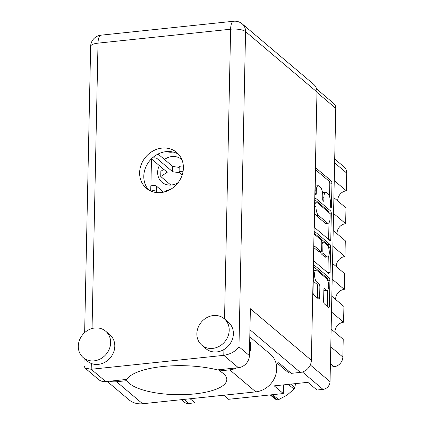 <?xml version="1.0" encoding="UTF-8"?>
<svg xmlns="http://www.w3.org/2000/svg" width="425" height="425" viewBox="0 0 425 425"><rect width="100%" height="100%" fill="white"/><g stroke="black" fill="none" stroke-linecap="round" stroke-linejoin="round"><path stroke-width="0.64" d="M323.85 290.073L326.326 290.121A6.072 2.114 84 0 0 327.08 290.408A6.072 2.114 84 0 0 328.626 285.196A6.072 2.114 84 0 0 326.565 278.619L316.864 270.412A6.072 2.114 84 0 0 316.11 270.125L313.953 270.353A6.072 2.114 84 0 0 313.464 270.582M316.11 270.125A6.072 2.114 84 0 0 314.553 274.311A6.072 2.114 84 0 0 316.62 281.913L319.101 284.006A2.268 0.792 84 0 1 319.871 286.848L319.642 297.707A2.268 0.792 84 0 1 319.063 299.274A2.268 0.792 84 0 1 318.782 299.163L313.788 294.939A2.268 0.792 84 0 1 313.013 292.097L313.544 266.73A2.268 0.792 84 0 1 314.123 265.163A2.268 0.792 84 0 1 314.41 265.274L329.147 277.737A2.268 0.792 84 0 1 329.922 280.58L329.391 305.947A2.268 0.792 84 0 1 328.807 307.514A2.268 0.792 84 0 1 328.525 307.408L324.392 303.907A2.268 0.792 84 0 1 323.616 301.065L323.845 290.211A2.268 0.792 84 0 1 324.424 288.644A2.268 0.792 84 0 1 324.711 288.75L326.326 290.121M314.256 232.656A1.588 0.552 84 0 0 314.797 234.643L321.024 239.907A2.268 0.792 84 0 1 321.794 242.749L321.645 249.953A2.268 0.792 84 0 1 321.066 251.515A2.268 0.792 84 0 1 320.779 251.409L314.803 246.351A2.268 0.792 84 0 0 314.521 246.245A2.268 0.792 84 0 0 313.942 247.812L313.714 258.666A2.268 0.792 84 0 0 314.484 261.508L329.226 273.976A2.268 0.792 84 0 0 329.508 274.082A2.268 0.792 84 0 0 330.092 272.521L330.623 247.148A2.268 0.792 84 0 0 329.848 244.306L314.861 231.636A1.588 0.552 84 0 0 314.665 231.561A1.588 0.552 84 0 0 314.256 232.656M170.298 189.534A15.029 13.244 -49.8 0 0 164.321 191.972M181.964 159.853A15.029 13.244 -49.8 0 0 181.363 159.306A15.029 13.244 -49.8 0 0 171.955 156.543A15.029 13.244 -49.8 0 0 164.491 159.481M159.327 165.591A15.029 13.244 -49.8 0 0 161.952 182.256A15.029 13.244 -49.8 0 0 171.36 185.018A15.029 13.244 -49.8 0 0 178.288 182.452M166.552 151.592A15.029 13.244 -49.8 0 0 172.045 152.166A15.029 13.244 -49.8 0 0 172.991 152.033M315.185 228.082L329.928 240.545A2.268 0.792 84 0 0 330.209 240.651A2.268 0.792 84 0 0 330.788 239.089L331.319 213.722A2.268 0.792 84 0 0 330.549 210.874L315.807 198.411A2.268 0.792 84 0 0 315.525 198.305A2.268 0.792 84 0 0 314.946 199.867L314.415 225.239A2.268 0.792 84 0 0 315.185 228.082M316.609 88.974L333.646 103.381A7.4 6.518 130.2 0 1 335.766 108.306L330.039 381.65A7.4 6.518 130.2 0 1 322.995 389.38L316.96 390.017L307.865 382.325L274.231 385.858L283.326 393.55L283.507 384.885M330.39 202.645L330.326 205.599A1.588 0.552 84 0 0 331.064 207.666A1.588 0.552 84 0 0 331.473 206.571L331.952 183.727A2.268 0.792 84 0 0 331.176 180.885L316.434 168.422A2.268 0.792 84 0 0 316.152 168.311A2.268 0.792 84 0 0 315.573 169.878L315.095 192.722A1.588 0.552 84 0 0 315.833 194.783A1.588 0.552 84 0 0 316.243 193.688L316.301 190.735A7.262 2.529 84 0 1 318.166 185.725A7.262 2.529 84 0 1 319.069 186.07L320.296 187.112A7.262 2.529 84 0 1 322.772 196.207L322.708 199.16A1.588 0.552 84 0 0 323.446 201.227A1.588 0.552 84 0 0 323.855 200.133L323.919 197.173A7.262 2.529 84 0 1 325.778 192.169A7.262 2.529 84 0 1 326.682 192.509L327.909 193.55A7.262 2.529 84 0 1 330.39 202.645M283.326 393.55L228.565 399.298L223.752 395.229M190.118 398.762L194.932 402.831L195.027 398.246M194.932 402.831L188.897 403.463A7.4 6.518 130.2 0 1 184.264 402.108L181.39 399.675M288.857 371.285L288.819 372.985L290.636 372.794M288.819 372.985L276.967 362.961M151.47 158.918L150.902 186.102M334.252 180.598L346.338 190.82L346.71 173.076L334.624 162.855M333.896 197.683L345.982 207.899L345.647 223.672L333.567 213.451M337.763 200.956A9.015 7.948 130.2 0 1 346.338 190.82M333.205 230.536L345.291 240.757L344.962 256.525L332.876 246.303M337.078 233.808A9.015 7.948 130.2 0 1 345.647 223.672M332.52 263.388L344.601 273.61L344.271 289.377A9.015 7.948 -49.8 0 0 335.702 299.513M336.388 266.661A9.015 7.948 130.2 0 1 344.962 256.525M332.191 279.156L344.271 289.377M331.829 296.241L343.915 306.462L343.586 322.23A9.015 7.948 -49.8 0 0 335.012 332.366M331.5 312.014L343.586 322.23M331.144 329.093L343.225 339.315L342.853 357.058A9.249 8.149 130.2 0 1 334.05 366.722L330.416 363.651M330.347 367.11L334.05 366.722M334.703 159.008L344.059 166.919A9.249 8.149 130.2 0 1 346.71 173.076M325.778 192.169L323.622 192.392A7.262 2.529 84 0 0 322.607 193.232M318.166 185.725L316.009 185.953A7.262 2.529 84 0 0 315.228 186.442M329.534 196.488L329.795 183.956A2.268 0.792 84 0 0 329.019 181.114L315.578 169.745M329.062 212.686A2.268 0.792 84 0 0 328.392 211.103L314.946 199.734M328.631 239.45A2.268 0.792 84 0 0 328.637 239.312L328.982 222.753M330.124 215.114A1.588 0.552 84 0 0 329.582 213.127L316.646 202.183A1.588 0.552 84 0 0 316.45 202.109A1.588 0.552 84 0 0 316.041 203.203L315.977 206.322A7.262 2.529 84 0 0 318.453 215.417L327.298 222.897A7.262 2.529 84 0 0 328.201 223.237A7.262 2.529 84 0 0 330.06 218.232L330.124 215.114M314.675 212.702A7.262 2.529 84 0 0 316.296 215.64L318.453 215.417M328.201 223.237L326.044 223.465A7.262 2.529 84 0 1 325.141 223.12L316.296 215.64M328.27 256.668L327.935 272.744L330.092 272.521M313.942 247.674L318.628 251.637A2.268 0.792 84 0 0 318.909 251.743L321.066 251.515M314.282 233.192L327.691 244.534L329.848 244.306M326.984 256.658A6.072 2.114 84 0 0 327.739 256.944A6.072 2.114 84 0 0 329.285 251.733A6.072 2.114 84 0 0 327.223 245.151L323.808 242.261A2.268 0.792 84 0 0 323.526 242.154A2.268 0.792 84 0 0 322.942 243.722L322.793 250.92A2.268 0.792 84 0 0 323.568 253.762L326.984 256.658L324.828 256.881A6.072 2.114 84 0 0 325.582 257.168L327.739 256.944M320.641 251.563A2.268 0.792 84 0 0 321.412 253.991L323.568 253.762M324.828 256.881L321.412 253.991M328.467 247.276A2.268 0.792 84 0 0 327.691 244.534M324.169 290.344A6.072 2.114 84 0 0 324.923 290.631L327.08 290.408M313.262 280.123A6.072 2.114 84 0 0 314.468 282.142L316.62 281.913M317.486 298.068A2.268 0.792 84 0 0 317.491 297.936L317.714 287.077A2.268 0.792 84 0 0 316.944 284.235L314.468 282.142M327.765 280.627A2.268 0.792 84 0 0 326.99 277.966L313.549 266.597M327.229 306.308A2.268 0.792 84 0 0 327.234 306.175L327.569 290.174M109.602 381.22A21.967 19.359 130.2 0 0 116.578 381.735L126.926 380.651A50.405 16.123 -178.8 0 0 129.423 383.483A50.405 16.123 -178.8 0 0 185.507 394.575A50.405 16.123 -178.8 0 0 226.817 379.599A50.405 16.123 -178.8 0 0 223.423 373.607A50.405 16.123 -178.8 0 0 219.412 370.935L219.438 369.686M249.433 353.754A21.967 19.359 -49.8 0 0 250.681 346.89A21.967 19.359 -49.8 0 0 249.714 340.26M219.412 370.935L229.76 369.851L255.792 391.861A21.967 19.359 -49.8 0 0 276.712 368.905A21.967 19.359 -49.8 0 0 270.412 354.285L249.788 336.839M78.29 346.12A17.34 15.284 -49.8 0 0 83.263 357.659A17.34 15.284 -49.8 0 0 100.645 358.78A17.34 15.284 -49.8 0 0 110.633 342.72A17.34 15.284 -49.8 0 0 105.66 331.181A17.34 15.284 -49.8 0 0 88.278 330.06A17.34 15.284 -49.8 0 0 78.29 346.12M83.263 357.659L87.433 361.192A17.34 15.284 -49.8 0 0 91.317 363.487A17.34 15.284 -49.8 0 0 114.803 346.248A17.34 15.284 -49.8 0 0 109.831 334.709L105.66 331.181M196.871 333.668A17.34 15.284 -49.8 0 0 201.838 345.206A17.34 15.284 -49.8 0 0 219.22 346.327A17.34 15.284 -49.8 0 0 229.208 330.267A17.34 15.284 -49.8 0 0 224.235 318.723A17.34 15.284 -49.8 0 0 206.853 317.608A17.34 15.284 -49.8 0 0 196.871 333.668M201.838 345.206L206.013 348.734A17.34 15.284 -49.8 0 0 223.906 349.562A17.34 15.284 -49.8 0 0 233.378 333.795A17.34 15.284 -49.8 0 0 228.406 322.256L224.235 318.723M183.393 168.034A23.471 20.682 -49.8 0 0 176.667 152.416A23.471 20.682 -49.8 0 0 153.143 150.902A23.471 20.682 -49.8 0 0 139.628 172.635A23.471 20.682 -49.8 0 0 146.354 188.254A23.471 20.682 -49.8 0 0 169.878 189.768A23.471 20.682 -49.8 0 0 183.393 168.034M148.575 189.863A23.471 20.682 130.2 0 1 143.799 176.163A23.471 20.682 130.2 0 1 155.991 155.205A23.471 20.682 130.2 0 1 178.617 154.333M229.76 369.851A21.967 19.359 -49.8 0 0 236.789 367.864M249.395 355.613A11.56 10.189 130.2 0 1 238.383 367.694L223.784 355.348C230.568 354.195 235.625 351.342 238.967 346.789L249.395 355.613L250.378 308.741L311.36 360.315A11.56 10.189 130.2 0 1 300.353 372.401L291.295 373.352L278.784 362.769L275.984 363.062M223.906 349.562L223.784 355.348L91.194 369.272L105.793 381.618L126.724 379.419A57.805 18.487 -178.8 0 1 217.457 369.893L238.383 367.694M105.793 381.618A11.56 10.189 130.2 0 1 98.558 379.493L85.058 368.082L83.953 365.627L84.102 358.371M91.317 363.487L91.194 369.272L85.058 368.082M224.549 318.989L230.616 29.219A11.56 3.697 1.2 0 1 245.565 31.615A11.56 10.189 -49.8 0 0 242.255 23.922L313.666 84.315A11.56 10.189 130.2 0 1 316.981 92.012L311.36 360.315M255.792 391.861L142.603 403.75A21.967 19.359 130.2 0 1 128.855 399.712L107.275 381.464M126.926 380.651L126.963 379.073M170.882 151.661L171.525 152.208M183.074 171.418A2.89 0.924 -178.8 0 0 179.084 172.194A2.89 0.924 -178.8 0 0 179.281 172.534L182.187 174.994M183.356 166.191A2.89 0.924 -178.8 0 0 179.196 166.935L179.084 172.194M179.536 172.752L172.63 171.716L156.984 158.488A2.89 0.924 -178.8 0 0 152.214 158.089M151.428 158.838A2.89 0.924 -178.8 0 0 151.597 159.051L167.238 172.279L160.751 176.529L170.839 185.061M163.784 169.363L160.863 171.275L160.751 176.529M179.185 167.423L172.736 166.457L158.058 154.041M172.63 171.716L172.736 166.457M157.861 192.663L156.299 191.34A2.89 0.924 -178.8 0 0 153.776 190.703A2.89 0.924 -178.8 0 0 151.05 191.138M163.583 192.148L156.405 186.081A2.89 0.924 -178.8 0 0 153.191 185.449A2.89 0.924 -178.8 0 0 150.822 186.304L150.726 190.995M272.707 394.666L278.582 399.633A20.347 17.93 130.2 0 1 277.78 399.734A20.347 17.93 130.2 0 1 276.983 399.803L271.108 394.83M276.983 399.803L275.06 399.017L270.22 394.926M278.582 399.633L287.119 395.075L293.983 389.109L288.378 384.37M290.689 384.131L294.817 387.616L295.529 383.621M294.817 387.616A20.347 17.93 130.2 0 1 293.983 389.109M335.766 108.306L316.976 92.411M310.298 364.953L330.039 381.65M322.995 389.38L302.419 371.981M184.083 399.394L188.897 403.463M330.772 346.837L342.853 357.058M322.75 197.296L323.919 197.173M322.825 200.239L323.855 200.133M315.132 190.857L316.301 190.735M315.207 193.8L316.243 193.688M315.902 168.475L316.434 168.422M329.019 181.114L331.176 180.885M329.795 183.956L331.952 183.727M330.438 206.678L331.473 206.571M315.27 198.47L315.807 198.411M328.392 211.103L330.549 210.874M329.965 213.86L331.319 213.722M328.637 239.312L330.788 239.089M314.872 203.325L316.041 203.203M314.808 206.444L315.977 206.322M325.141 223.12L327.298 222.897M328.504 247.371L330.623 247.148M314.266 246.41L314.803 246.351M318.628 251.637L320.779 251.409M314.489 231.673L314.861 231.636M321.773 243.844L322.942 243.722M321.47 251.058L322.793 250.92M324.174 288.809L324.711 288.75M316.944 284.235L319.101 284.006M317.714 287.077L319.871 286.848M317.491 297.936L319.642 297.707M313.873 265.327L314.41 265.274M326.99 277.966L329.147 277.737M327.829 280.803L329.922 280.58M327.234 306.175L329.391 305.947M316.981 92.012L245.565 31.615L238.967 346.789M242.255 23.922A11.56 11.56 0 0 0 233.58 21.25A11.56 4.022 -96 0 0 230.616 29.219L98.026 43.143L92.05 328.52M233.58 21.25L100.991 35.174A11.56 4.022 -96 0 0 98.026 43.143A11.56 3.697 -178.8 0 0 90.637 46.431L84.644 332.642M300.353 372.401L249.937 329.763M116.578 381.735L142.603 403.75M156.984 158.488L157.069 154.567M156.299 191.34L156.405 186.081M314.893 202.273L316.45 202.109M321.789 242.335L323.526 242.154M100.991 35.174A11.56 11.56 0 0 0 90.637 46.431"/></g></svg>
